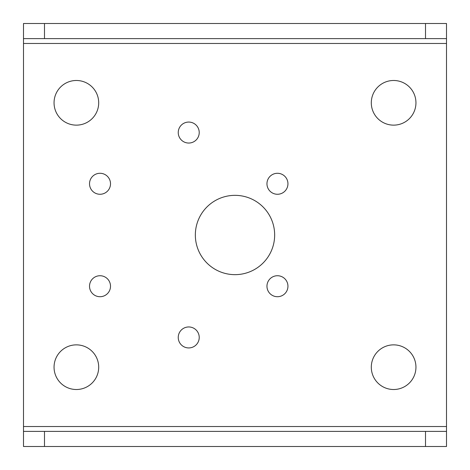 <?xml version="1.0" encoding="UTF-8"?>
<svg xmlns="http://www.w3.org/2000/svg" width="470" height="470" viewBox="0 0 470 470"><rect width="100%" height="100%" fill="white"/><g stroke="black" fill="none" stroke-linecap="round" stroke-linejoin="round"><path stroke-width="0.7" d="M266.96 183.776A10.493 10.493 0 0 0 277.453 194.269A10.493 10.493 0 0 0 287.946 183.776A10.493 10.493 0 0 0 277.453 173.283A10.493 10.493 0 0 0 266.96 183.776M266.96 286.224A10.493 10.493 0 0 0 277.453 296.717A10.493 10.493 0 0 0 287.946 286.224A10.493 10.493 0 0 0 277.453 275.731A10.493 10.493 0 0 0 266.96 286.224M178.242 337.442A10.493 10.493 0 0 0 188.734 347.935A10.493 10.493 0 0 0 199.227 337.442A10.493 10.493 0 0 0 188.734 326.956A10.493 10.493 0 0 0 178.242 337.442M89.523 286.224A10.493 10.493 0 0 0 100.016 296.717A10.493 10.493 0 0 0 110.509 286.224A10.493 10.493 0 0 0 100.016 275.731A10.493 10.493 0 0 0 89.523 286.224M89.523 183.776A10.493 10.493 0 0 0 100.016 194.269A10.493 10.493 0 0 0 110.509 183.776A10.493 10.493 0 0 0 100.016 173.283A10.493 10.493 0 0 0 89.523 183.776M178.242 132.558A10.493 10.493 0 0 0 188.734 143.044A10.493 10.493 0 0 0 199.227 132.558A10.493 10.493 0 0 0 188.734 122.065A10.493 10.493 0 0 0 178.242 132.558M274.656 235A39.656 39.656 0 0 1 235 274.656A39.656 39.656 0 0 1 195.344 235A39.656 39.656 0 0 1 235 195.344A39.656 39.656 0 0 1 274.656 235M371.3 367.188A22.325 22.325 0 0 0 393.625 389.512A22.325 22.325 0 0 0 415.95 367.188A22.325 22.325 0 0 0 393.625 344.863A22.325 22.325 0 0 0 371.3 367.188M54.05 367.188A22.325 22.325 0 0 0 76.375 389.512A22.325 22.325 0 0 0 98.7 367.188A22.325 22.325 0 0 0 76.375 344.863A22.325 22.325 0 0 0 54.05 367.188M54.05 102.812A22.325 22.325 0 0 0 76.375 125.138A22.325 22.325 0 0 0 98.7 102.812A22.325 22.325 0 0 0 76.375 80.487A22.325 22.325 0 0 0 54.05 102.812M371.3 102.812A22.325 22.325 0 0 0 393.625 125.138A22.325 22.325 0 0 0 415.95 102.812A22.325 22.325 0 0 0 393.625 80.487A22.325 22.325 0 0 0 371.3 102.812M44.486 446.5L446.5 446.5L446.5 38.611L23.5 38.611L23.5 431.389L44.486 431.389L44.486 446.5L23.5 446.5L23.5 431.389M425.514 38.611L425.514 23.5L446.5 23.5L446.5 38.611M425.514 23.5L44.486 23.5L44.486 38.611M44.486 23.5L23.5 23.5L23.5 38.611M425.514 446.5L425.514 431.389L44.486 431.389M425.514 431.389L446.5 431.389M446.5 426.525L23.5 426.525M446.5 43.475L23.5 43.475"/></g></svg>
